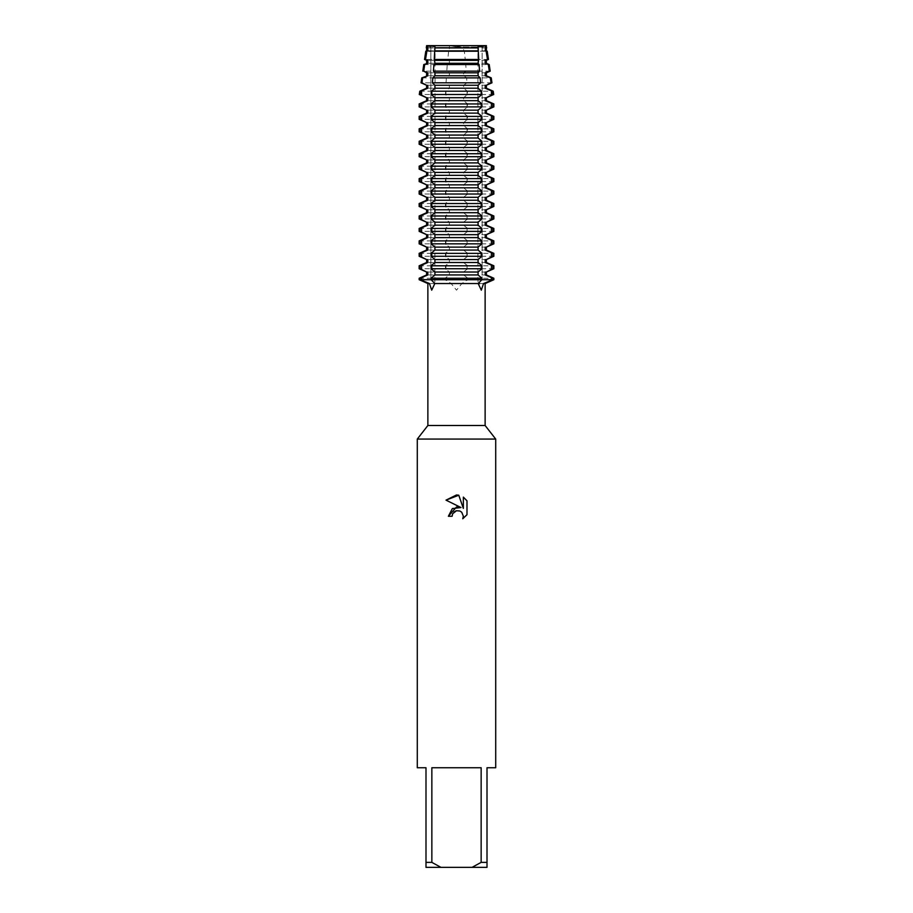 <?xml version="1.0" encoding="UTF-8"?>
<svg xmlns="http://www.w3.org/2000/svg" width="913" height="913" viewBox="0 0 913 913"><rect width="100%" height="100%" fill="white"/><g stroke="black" fill="none" stroke-linecap="round" stroke-linejoin="round"><path stroke-width="0.68" stroke-dasharray="4.57 3.42" d="M479.382 279.709L481.904 279.709L479.382 279.709M456.5 279.709L445.487 279.709L451.125 283.544L456.5 290.163L461.875 283.544L467.513 279.709L456.5 279.709L482.155 279.709L456.5 279.709M433.618 279.709L431.096 279.709L433.618 279.709M456.5 47.099L482.155 47.099L456.5 47.099M456.5 46.837L463.61 45.65L449.39 45.65L456.5 46.837L449.39 45.65L426.622 45.65L449.39 45.65L449.39 50.854L448.66 51.219L447.747 59.459L449.39 60.361L449.39 63.305L447.279 64.549L446.765 71.134L449.39 72.812L449.39 75.756L446.32 77.879L446.058 82.809L449.39 85.263L449.39 88.207L445.681 91.209L445.533 94.496L449.39 97.714L449.39 100.658L445.487 103.945L445.487 106.878L449.39 110.165L449.39 113.109L445.487 116.396L445.487 119.329L449.39 122.616L449.39 125.549L445.487 128.836L445.487 131.78L449.39 135.067L449.39 138L445.487 141.287L445.487 144.231L449.39 147.518L449.39 150.451L445.487 153.738L445.487 156.682L449.39 159.969L449.39 162.902L445.487 166.189L445.487 169.133L449.39 172.42L449.39 175.353L445.487 178.64L445.487 181.584L449.39 184.871L449.39 187.804L445.487 191.091L445.487 194.024L449.39 197.311L449.39 200.255L445.487 203.542L445.487 206.475L449.39 209.762L449.39 212.706L445.487 215.993L445.487 218.926L449.39 222.213L449.39 225.157L445.487 228.444L445.487 231.377L449.39 234.664L449.39 237.608L445.487 240.895L445.487 243.828L449.39 247.115L449.39 250.059L445.487 253.346L445.487 256.279L449.39 259.566L449.39 262.499L445.487 265.786L445.487 268.73L449.39 272.017L449.39 274.95L445.943 277.563L445.487 279.709L419.147 279.709L467.513 279.709L467.057 277.563L463.61 274.95L463.61 272.017L467.513 268.73L467.513 265.786L463.61 262.499L463.61 259.566L467.513 256.279L467.513 253.346L463.61 250.059L463.61 247.115L467.513 243.828L467.513 240.895L463.61 237.608L463.61 234.664L467.513 231.377L467.513 228.444L463.61 225.157L463.61 222.213L467.513 218.926L467.513 215.993L463.61 212.706L463.61 209.762L467.513 206.475L467.513 203.542L463.61 200.255L463.61 197.311L467.513 194.024L467.513 191.091L463.61 187.804L463.61 184.871L467.513 181.584L467.513 178.64L463.61 175.353L463.61 172.42L467.513 169.133L467.513 166.189L463.61 162.902L463.61 159.969L467.513 156.682L467.513 153.738L463.61 150.451L463.61 147.518L467.513 144.231L467.513 141.287L463.61 138L463.61 135.067L467.513 131.78L467.513 128.836L463.61 125.549L463.61 122.616L467.513 119.329L467.513 116.396L463.61 113.109L463.61 110.165L467.513 106.878L467.513 103.945L463.61 100.658L463.61 97.714L467.467 94.496L467.319 91.209L463.61 88.207L463.61 85.263L466.942 82.809L466.68 77.879L463.61 75.756L463.61 72.812L466.235 71.134L465.721 64.549L463.61 63.305L463.61 60.361L465.253 59.459L464.34 51.219L463.61 50.854L463.61 45.65L456.5 46.837M486.378 45.65L463.61 45.65L486.378 45.65L482.155 47.099L482.155 279.709L482.155 47.099L486.378 45.65M478.104 46.552L477.91 45.65L478.104 46.552M485.134 425.515L427.866 425.515M485.134 283.544L479.633 283.544M477.91 45.65L477.91 279.709L481.904 279.709L477.91 279.709L478.161 283.521L461.875 283.544M495.713 439.073L417.287 439.073M495.713 767.753L487.006 767.753L487.006 862.374L481.151 862.374L481.151 767.753L431.849 767.753L431.849 862.374L425.994 862.374L425.994 767.753L417.287 767.753M466.988 514.715L466.988 500.792M448.386 516.267L452.095 516.267M446.012 500.141L460.997 507.537M452.688 513.699L453.966 512.022M463.348 497.117L463.348 508.393L458.771 495.223M434.919 45.65L434.896 46.552L434.919 45.65M493.853 279.709L467.513 279.709L493.853 279.709M431.849 862.374L440.945 867.35L425.994 867.35L425.994 862.374M440.945 867.35L472.055 867.35L481.151 862.374M487.006 862.374L487.006 867.35L472.055 867.35M481.151 767.753L431.849 767.753L481.151 767.753M451.125 283.544L427.866 283.544M431.096 279.709L435.09 279.709L431.096 279.709M467.513 278.237L493.853 278.237M419.147 278.237L445.487 278.237M486.378 274.95L463.61 274.95M449.39 274.95L426.622 274.95M486.378 272.017L463.61 272.017M449.39 272.017L426.622 272.017M493.853 268.73L467.513 268.73M445.487 268.73L419.147 268.73M467.513 265.786L493.853 265.786M419.147 265.786L445.487 265.786M486.378 262.499L463.61 262.499M449.39 262.499L426.622 262.499M486.378 259.566L463.61 259.566M449.39 259.566L426.622 259.566M493.853 256.279L467.513 256.279M445.487 256.279L419.147 256.279M467.513 253.346L493.853 253.346M419.147 253.346L445.487 253.346M486.378 250.059L463.61 250.059M449.39 250.059L426.622 250.059M486.378 247.115L463.61 247.115M449.39 247.115L426.622 247.115M493.853 243.828L467.513 243.828M445.487 243.828L419.147 243.828M467.513 240.895L493.853 240.895M419.147 240.895L445.487 240.895M486.378 237.608L463.61 237.608M449.39 237.608L426.622 237.608M486.378 234.664L463.61 234.664M449.39 234.664L426.622 234.664M493.853 231.377L467.513 231.377M445.487 231.377L419.147 231.377M467.513 228.444L493.853 228.444M419.147 228.444L445.487 228.444M486.378 225.157L463.61 225.157M449.39 225.157L426.622 225.157M486.378 222.213L463.61 222.213M449.39 222.213L426.622 222.213M493.853 218.926L467.513 218.926M445.487 218.926L419.147 218.926M467.513 215.993L493.853 215.993M419.147 215.993L445.487 215.993M486.378 212.706L463.61 212.706M449.39 212.706L426.622 212.706M486.378 209.762L463.61 209.762M449.39 209.762L426.622 209.762M493.853 206.475L467.513 206.475M445.487 206.475L419.147 206.475M467.513 203.542L493.853 203.542M419.147 203.542L445.487 203.542M486.378 200.255L463.61 200.255M449.39 200.255L426.622 200.255M486.378 197.311L463.61 197.311M449.39 197.311L426.622 197.311M493.853 194.024L467.513 194.024M445.487 194.024L419.147 194.024M467.513 191.091L493.853 191.091M419.147 191.091L445.487 191.091M486.378 187.804L463.61 187.804M449.39 187.804L426.622 187.804M486.378 184.871L463.61 184.871M449.39 184.871L426.622 184.871M493.853 181.584L467.513 181.584M445.487 181.584L419.147 181.584M467.513 178.64L493.853 178.64M419.147 178.64L445.487 178.64M486.378 175.353L463.61 175.353M449.39 175.353L426.622 175.353M486.378 172.42L463.61 172.42M449.39 172.42L426.622 172.42M493.853 169.133L467.513 169.133M445.487 169.133L419.147 169.133M467.513 166.189L493.853 166.189M419.147 166.189L445.487 166.189M486.378 162.902L463.61 162.902M449.39 162.902L426.622 162.902M486.378 159.969L463.61 159.969M449.39 159.969L426.622 159.969M493.853 156.682L467.513 156.682M445.487 156.682L419.147 156.682M467.513 153.738L493.853 153.738M419.147 153.738L445.487 153.738M486.378 150.451L463.61 150.451M449.39 150.451L426.622 150.451M486.378 147.518L463.61 147.518M449.39 147.518L426.622 147.518M493.853 144.231L467.513 144.231M445.487 144.231L419.147 144.231M467.513 141.287L493.853 141.287M419.147 141.287L445.487 141.287M486.378 138L463.61 138M449.39 138L426.622 138M486.378 135.067L463.61 135.067M449.39 135.067L426.622 135.067M493.853 131.78L467.513 131.78M445.487 131.78L419.147 131.78M467.513 128.836L493.853 128.836M419.147 128.836L445.487 128.836M486.378 125.549L463.61 125.549M449.39 125.549L426.622 125.549M486.378 122.616L463.61 122.616M449.39 122.616L426.622 122.616M493.853 119.329L467.513 119.329M445.487 119.329L419.147 119.329M467.513 116.396L493.853 116.396M419.147 116.396L445.487 116.396M486.378 113.109L463.61 113.109M449.39 113.109L426.622 113.109M486.697 47.773L463.907 47.773M449.093 47.773L426.303 47.773M486.378 110.165L463.61 110.165M449.39 110.165L426.622 110.165M486.378 47.921L463.61 47.921M449.39 47.921L426.622 47.921M493.853 106.878L467.513 106.878M445.487 106.878L419.147 106.878M486.378 50.854L463.61 50.854M449.39 50.854L426.622 50.854M464.34 51.219L487.211 51.219M425.789 51.219L426.862 51.219M430.845 51.219L448.66 51.219M467.513 103.945L493.853 103.945M419.147 103.945L445.487 103.945M488.455 59.459L465.253 59.459M447.747 59.459L424.545 59.459M486.378 100.658L463.61 100.658M449.39 100.658L426.622 100.658M486.378 60.361L463.61 60.361M449.39 60.361L426.622 60.361M486.378 63.305L463.61 63.305M449.39 63.305L426.622 63.305M486.378 97.714L463.61 97.714M449.39 97.714L426.622 97.714M465.721 64.549L489.22 64.549M423.78 64.549L447.279 64.549M493.705 94.496L467.467 94.496M445.533 94.496L419.295 94.496M490.201 71.134L466.235 71.134M446.765 71.134L422.799 71.134M486.378 72.812L463.61 72.812M449.39 72.812L426.622 72.812M467.319 91.209L493.214 91.209M419.786 91.209L445.681 91.209M486.378 75.756L463.61 75.756M449.39 75.756L426.622 75.756M486.378 88.207L463.61 88.207M449.39 88.207L426.622 88.207M466.68 77.879L491.217 77.879M421.783 77.879L446.32 77.879M491.959 82.809L466.942 82.809M446.058 82.809L421.041 82.809M486.378 85.263L463.61 85.263M449.39 85.263L426.622 85.263M445.943 277.563L445.943 280.382M432.146 277.563L432.146 279.709A18.077 15.658 -90 0 1 432.134 280.382M467.057 277.563L467.057 280.382M480.854 277.563L480.854 279.709A18.077 15.658 -90 0 0 480.866 280.382M432.146 269.403L432.146 265.112M432.146 95.112L432.146 90.809M432.146 107.563L432.146 103.26M432.146 120.014L432.146 115.711M432.146 132.453L432.146 128.162M432.146 144.905L432.146 140.613M432.146 157.356L432.146 153.064M432.146 169.807L432.146 165.515M432.146 182.258L432.146 177.967M432.146 194.709L432.146 190.418M432.146 207.16L432.146 202.857M432.146 219.611L432.146 215.308M432.146 232.062L432.146 227.759M432.146 244.513L432.146 240.21M432.146 256.952L432.146 252.661M445.943 269.403L445.943 265.112M445.943 95.112L445.943 90.809M445.943 107.563L445.943 103.26M445.943 120.014L445.943 115.711M445.943 132.453L445.943 128.162M445.943 144.905L445.943 140.613M445.943 157.356L445.943 153.064M445.943 169.807L445.943 165.515M445.943 182.258L445.943 177.967M445.943 194.709L445.943 190.418M445.943 207.16L445.943 202.857M445.943 219.611L445.943 215.308M445.943 232.062L445.943 227.759M445.943 244.513L445.943 240.21M445.943 256.952L445.943 252.661M467.057 269.403L467.057 265.112M467.057 256.952L467.057 252.661M467.057 244.513L467.057 240.21M467.057 232.062L467.057 227.759M467.057 219.611L467.057 215.308M467.057 207.16L467.057 202.857M467.057 194.709L467.057 190.418M467.057 182.258L467.057 177.967M467.057 169.807L467.057 165.515M467.057 157.356L467.057 153.064M467.057 144.905L467.057 140.613M467.057 132.453L467.057 128.162M467.057 120.014L467.057 115.711M467.057 107.563L467.057 103.26M467.057 95.112L467.057 90.809M480.854 269.403L480.854 265.112M480.854 256.952L480.854 252.661M480.854 244.513L480.854 240.21M480.854 232.062L480.854 227.759M480.854 219.611L480.854 215.308M480.854 207.16L480.854 202.857M480.854 194.709L480.854 190.418M480.854 182.258L480.854 177.967M480.854 169.807L480.854 165.515M480.854 157.356L480.854 153.064M480.854 144.905L480.854 140.613M480.854 132.453L480.854 128.162M480.854 120.014L480.854 115.711M480.854 107.563L480.854 103.26M480.854 95.112L480.854 90.809M435.09 45.65L434.839 283.521M430.845 47.099L430.845 279.709L430.845 47.099L426.622 45.65L430.845 47.099"/><path stroke-width="1.37" d="M481.904 279.709L492.917 279.709L483.548 283.544L481.299 290.163L478.161 283.521L481.904 279.709L481.904 278.237L431.096 278.237L431.096 279.709L434.839 283.521L431.701 290.163L429.452 283.544L420.083 279.709L481.904 279.709L420.083 279.709L420.083 278.237L419.147 278.237L426.622 274.95L426.622 272.017L419.147 268.73L420.083 268.73L420.083 265.786L419.147 265.786L426.622 262.499L426.622 259.566L419.147 256.279L420.083 256.279L420.083 253.346L419.147 253.346L426.622 250.059L426.622 247.115L419.147 243.828L420.083 243.828L420.083 240.895L419.147 240.895L426.622 237.608L426.622 234.664L419.147 231.377L420.083 231.377L420.083 228.444L419.147 228.444L426.622 225.157L426.622 222.213L419.147 218.926L420.083 218.926L420.083 215.993L419.147 215.993L426.622 212.706L426.622 209.762L419.147 206.475L420.083 206.475L420.083 203.542L419.147 203.542L426.622 200.255L426.622 197.311L419.147 194.024L420.083 194.024L420.083 191.091L419.147 191.091L426.622 187.804L426.622 184.871L419.147 181.584L420.083 181.584L420.083 178.64L419.147 178.64L426.622 175.353L426.622 172.42L419.147 169.133L420.083 169.133L420.083 166.189L419.147 166.189L426.622 162.902L426.622 159.969L419.147 156.682L420.083 156.682L420.083 153.738L419.147 153.738L426.622 150.451L426.622 147.518L419.147 144.231L420.083 144.231L420.083 141.287L419.147 141.287L426.622 138L426.622 135.067L419.147 131.78L420.083 131.78L420.083 128.836L419.147 128.836L426.622 125.549L426.622 122.616L419.147 119.329L420.083 119.329L420.083 116.396L419.147 116.396L426.622 113.109L426.622 110.165L419.147 106.878L420.083 106.878L420.083 103.945L419.147 103.945L426.622 100.658L426.622 97.714L419.295 94.496L420.231 94.496L420.71 91.209L419.786 91.209L426.622 88.207L426.622 85.263L421.041 82.809L421.932 82.809L422.673 77.879L421.783 77.879L427.809 75.756L427.809 72.812L423.689 71.134L424.705 64.549L423.78 64.549L427.809 63.305L427.809 60.361L425.515 59.459L426.862 51.219L425.789 51.219L427.809 50.854L427.809 45.65L486.378 45.65L486.378 50.854L487.211 51.219L486.138 51.219L487.485 59.459L488.455 59.459L486.378 60.361L486.378 63.305L489.22 64.549L488.295 64.549L489.311 71.134L490.201 71.134L486.378 72.812L486.378 75.756L491.217 77.879L490.327 77.879L491.068 82.809L491.959 82.809L486.378 85.263L486.378 88.207L493.214 91.209L492.29 91.209L492.769 94.496L493.705 94.496L486.378 97.714L486.378 100.658L493.853 103.945L492.917 103.945L492.917 106.878L493.853 106.878L486.378 110.165L486.378 113.109L493.853 116.396L492.917 116.396L492.917 119.329L493.853 119.329L486.378 122.616L486.378 125.549L493.853 128.836L492.917 128.836L492.917 131.78L493.853 131.78L486.378 135.067L486.378 138L493.853 141.287L492.917 141.287L492.917 144.231L493.853 144.231L486.378 147.518L486.378 150.451L493.853 153.738L492.917 153.738L492.917 156.682L493.853 156.682L486.378 159.969L486.378 162.902L493.853 166.189L492.917 166.189L492.917 169.133L493.853 169.133L486.378 172.42L486.378 175.353L493.853 178.64L492.917 178.64L492.917 181.584L493.853 181.584L486.378 184.871L486.378 187.804L493.853 191.091L492.917 191.091L492.917 194.024L493.853 194.024L486.378 197.311L486.378 200.255L493.853 203.542L492.917 203.542L492.917 206.475L493.853 206.475L486.378 209.762L486.378 212.706L493.853 215.993L492.917 215.993L492.917 218.926L493.853 218.926L486.378 222.213L486.378 225.157L493.853 228.444L492.917 228.444L492.917 231.377L493.853 231.377L486.378 234.664L486.378 237.608L493.853 240.895L492.917 240.895L492.917 243.828L493.853 243.828L486.378 247.115L486.378 250.059L493.853 253.346L492.917 253.346L492.917 256.279L493.853 256.279L486.378 259.566L486.378 262.499L493.853 265.786L492.917 265.786L492.917 268.73L493.853 268.73L486.378 272.017L486.378 274.95L493.853 278.237L492.917 278.237L492.917 279.709L493.853 279.709L481.904 279.709M486.378 45.65L478.104 46.552L485.191 45.65L485.556 47.773L486.697 47.773M429.452 283.544L427.866 283.544L427.866 425.515L485.134 425.515L495.713 439.073L495.713 767.753L487.006 767.753L487.006 862.374L481.151 862.374L472.055 867.35L487.006 867.35L487.006 862.374M483.548 283.544L485.134 283.544L485.134 425.515M479.633 283.544L434.828 283.544M427.866 425.515L417.287 439.073L495.713 439.073M452.095 516.267L452.688 513.699L452.095 516.267L448.386 516.267L456.5 506.989L460.997 507.537L446.012 500.141L456.5 494.972L458.771 495.223L463.348 508.393L463.348 497.117L466.988 500.792L466.988 514.715L462.765 518.744L463.37 516.222L461.716 512.239L459.89 511.018L456.5 510.721L459.89 511.018L461.716 512.239L463.37 516.222L462.777 518.744L466.988 514.704M472.055 867.35L440.945 867.35L431.849 862.374L431.849 767.753L481.151 767.753L481.151 862.374M460.997 507.537L452.357 508.575L448.386 516.267M453.966 512.022L455.941 510.881M466.988 500.792L463.348 497.117M458.771 495.223L446.012 500.141M456.5 510.721L452.688 513.699M434.896 46.552L427.809 45.65L434.896 46.552M426.622 45.65L427.809 45.65L426.622 45.65L426.303 47.773L427.444 47.773M419.147 278.237L419.147 279.709L427.866 283.544M417.287 439.073L417.287 767.753L425.994 767.753L425.994 867.35L440.945 867.35M425.994 862.374L431.849 862.374M434.85 47.773L434.919 45.65L478.081 45.65L478.15 47.773L434.85 47.773L434.257 59.459L434.919 63.305L433.926 64.549L433.424 71.134L434.919 72.812L434.919 75.756L432.853 77.879L432.385 82.809L434.919 85.263L434.919 88.207L431.529 91.209L431.198 94.496L434.919 97.714L434.919 100.658L431.096 103.945L431.096 106.878L434.919 110.165L434.919 113.109L431.096 116.396L431.096 119.329L434.919 122.616L434.919 125.549L431.096 128.836L431.096 131.78L434.919 135.067L434.919 138L431.096 141.287L431.096 144.231L434.919 147.518L434.919 150.451L431.096 153.738L431.096 156.682L434.919 159.969L434.919 162.902L431.096 166.189L431.096 169.133L434.919 172.42L434.919 175.353L431.096 178.64L431.096 181.584L434.919 184.871L434.919 187.804L431.096 191.091L431.096 194.024L434.919 197.311L434.919 200.255L431.096 203.542L431.096 206.475L434.919 209.762L434.919 212.706L431.096 215.993L431.096 218.926L434.919 222.213L434.919 225.157L431.096 228.444L431.096 231.377L434.919 234.664L434.919 237.608L431.096 240.895L431.096 243.828L434.919 247.115L434.919 250.059L431.096 253.346L431.096 256.279L434.919 259.566L434.919 262.499L431.096 265.786L431.096 268.73L434.919 272.017L434.919 274.95L431.096 278.237M431.096 106.878L481.904 106.878L481.904 103.945L431.096 103.945M431.096 119.329L481.904 119.329L481.904 116.396L431.096 116.396M431.096 131.78L481.904 131.78L481.904 128.836L431.096 128.836M431.096 144.231L481.904 144.231L481.904 141.287L431.096 141.287M431.096 156.682L481.904 156.682L481.904 153.738L431.096 153.738M431.096 169.133L481.904 169.133L481.904 166.189L431.096 166.189M431.096 181.584L481.904 181.584L481.904 178.64L431.096 178.64M431.096 194.024L481.904 194.024L481.904 191.091L431.096 191.091M431.096 206.475L481.904 206.475L481.904 203.542L431.096 203.542M431.096 218.926L481.904 218.926L481.904 215.993L431.096 215.993M431.096 231.377L481.904 231.377L481.904 228.444L431.096 228.444M431.096 243.828L481.904 243.828L481.904 240.895L431.096 240.895M434.257 59.459L478.743 59.459L478.298 51.219L434.702 51.219M433.424 71.134L479.576 71.134L479.074 64.549L433.926 64.549M432.385 82.809L480.615 82.809L480.147 77.879L432.853 77.879M431.198 94.496L481.802 94.496L481.471 91.209L431.529 91.209M426.622 85.263L421.932 82.809M491.068 82.809L486.378 85.263M426.622 88.207L427.809 88.207L427.809 85.263M485.191 85.263L485.191 88.207L486.378 88.207M422.673 77.879L427.809 75.756M489.311 71.134L485.191 72.812L485.191 75.756L486.378 75.756M485.191 75.756L490.327 77.879M420.71 91.209L427.809 88.207M485.191 88.207L492.29 91.209M426.622 75.756L426.622 72.812L427.809 72.812M485.191 72.812L486.378 72.812M426.622 72.812L423.689 71.134M426.622 97.714L420.231 94.496M492.769 94.496L486.378 97.714M424.705 64.549L427.809 63.305M487.485 59.459L485.191 60.361L485.191 63.305L486.378 63.305M485.191 63.305L488.295 64.549M426.622 100.658L427.809 100.658L427.809 97.714M485.191 97.714L485.191 100.658L486.378 100.658M426.622 63.305L426.622 60.361L427.809 60.361M485.191 60.361L486.378 60.361M426.622 60.361L424.545 59.459L425.515 59.459M420.083 103.945L427.809 100.658M485.191 100.658L492.917 103.945M430.845 51.219L427.809 50.854M485.556 47.773L485.191 50.854L486.378 50.854M485.191 50.854L486.138 51.219M426.622 50.854L426.622 47.921L427.809 47.921M485.191 47.921L486.378 47.921M426.622 110.165L420.083 106.878M492.917 106.878L486.378 110.165M426.622 113.109L427.809 113.109L427.809 110.165M485.191 110.165L485.191 113.109L486.378 113.109M420.083 116.396L427.809 113.109M485.191 113.109L492.917 116.396M426.622 122.616L420.083 119.329M492.917 119.329L486.378 122.616M426.622 125.549L427.809 125.549L427.809 122.616M485.191 122.616L485.191 125.549L486.378 125.549M420.083 128.836L427.809 125.549M485.191 125.549L492.917 128.836M426.622 135.067L420.083 131.78M492.917 131.78L486.378 135.067M426.622 138L427.809 138L427.809 135.067M485.191 135.067L485.191 138L486.378 138M420.083 141.287L427.809 138M485.191 138L492.917 141.287M426.622 147.518L420.083 144.231M492.917 144.231L486.378 147.518M426.622 150.451L427.809 150.451L427.809 147.518M485.191 147.518L485.191 150.451L486.378 150.451M420.083 153.738L427.809 150.451M485.191 150.451L492.917 153.738M426.622 159.969L420.083 156.682M492.917 156.682L486.378 159.969M426.622 162.902L427.809 162.902L427.809 159.969M485.191 159.969L485.191 162.902L486.378 162.902M420.083 166.189L427.809 162.902M485.191 162.902L492.917 166.189M426.622 172.42L420.083 169.133M492.917 169.133L486.378 172.42M426.622 175.353L427.809 175.353L427.809 172.42M485.191 172.42L485.191 175.353L486.378 175.353M420.083 178.64L427.809 175.353M485.191 175.353L492.917 178.64M426.622 184.871L420.083 181.584M492.917 181.584L486.378 184.871M426.622 187.804L427.809 187.804L427.809 184.871M485.191 184.871L485.191 187.804L486.378 187.804M420.083 191.091L427.809 187.804M485.191 187.804L492.917 191.091M426.622 197.311L420.083 194.024M492.917 194.024L486.378 197.311M426.622 200.255L427.809 200.255L427.809 197.311M485.191 197.311L485.191 200.255L486.378 200.255M420.083 203.542L427.809 200.255M485.191 200.255L492.917 203.542M426.622 209.762L420.083 206.475M492.917 206.475L486.378 209.762M426.622 212.706L427.809 212.706L427.809 209.762M485.191 209.762L485.191 212.706L486.378 212.706M420.083 215.993L427.809 212.706M485.191 212.706L492.917 215.993M426.622 222.213L420.083 218.926M492.917 218.926L486.378 222.213M426.622 225.157L427.809 225.157L427.809 222.213M485.191 222.213L485.191 225.157L486.378 225.157M420.083 228.444L427.809 225.157M485.191 225.157L492.917 228.444M426.622 234.664L420.083 231.377M492.917 231.377L486.378 234.664M426.622 237.608L427.809 237.608L427.809 234.664M485.191 234.664L485.191 237.608L486.378 237.608M420.083 240.895L427.809 237.608M485.191 237.608L492.917 240.895M426.622 247.115L420.083 243.828M492.917 243.828L486.378 247.115M426.622 250.059L427.809 250.059L427.809 247.115M485.191 247.115L485.191 250.059L486.378 250.059M420.083 253.346L427.809 250.059M485.191 250.059L492.917 253.346M431.096 256.279L481.904 256.279L481.904 253.346L431.096 253.346M426.622 259.566L420.083 256.279M492.917 256.279L486.378 259.566M426.622 262.499L427.809 262.499L427.809 259.566M485.191 259.566L485.191 262.499L486.378 262.499M420.083 265.786L427.809 262.499M485.191 262.499L492.917 265.786M431.096 268.73L481.904 268.73L481.904 265.786L431.096 265.786M426.622 272.017L420.083 268.73M492.917 268.73L486.378 272.017M426.622 274.95L427.809 274.95L427.809 272.017M485.191 272.017L485.191 274.95L486.378 274.95M420.083 278.237L427.809 274.95M485.191 274.95L492.917 278.237M481.904 278.237L478.081 274.95L478.081 272.017L481.904 268.73M481.904 265.786L478.081 262.499L478.081 259.566L481.904 256.279M481.904 253.346L478.081 250.059L478.081 247.115L481.904 243.828M481.904 240.895L478.081 237.608L478.081 234.664L481.904 231.377M481.904 228.444L478.081 225.157L478.081 222.213L481.904 218.926M481.904 215.993L478.081 212.706L478.081 209.762L481.904 206.475M481.904 203.542L478.081 200.255L478.081 197.311L481.904 194.024M481.904 191.091L478.081 187.804L478.081 184.871L481.904 181.584M481.904 178.64L478.081 175.353L478.081 172.42L481.904 169.133M481.904 166.189L478.081 162.902L478.081 159.969L481.904 156.682M481.904 153.738L478.081 150.451L478.081 147.518L481.904 144.231M481.904 141.287L478.081 138L478.081 135.067L481.904 131.78M481.904 128.836L478.081 125.549L478.081 122.616L481.904 119.329M481.904 116.396L478.081 113.109L478.081 110.165L481.904 106.878M481.904 103.945L478.081 100.658L478.081 97.714L481.802 94.496M481.471 91.209L478.081 88.207L478.081 85.263L480.615 82.809M480.147 77.879L478.081 75.756L478.081 72.812L479.576 71.134M479.074 64.549L478.081 63.305L478.743 59.459M478.298 51.219L478.15 47.773M434.919 274.95L478.081 274.95M434.919 272.017L478.081 272.017M434.919 262.499L478.081 262.499M434.919 259.566L478.081 259.566M434.919 47.921L478.081 47.921M434.919 50.854L478.081 50.854M434.919 60.361L478.081 60.361M434.919 63.305L478.081 63.305M434.919 72.812L478.081 72.812M434.919 75.756L478.081 75.756M434.919 85.263L478.081 85.263M434.919 88.207L478.081 88.207M434.919 97.714L478.081 97.714M434.919 100.658L478.081 100.658M434.919 110.165L478.081 110.165M434.919 113.109L478.081 113.109M434.919 122.616L478.081 122.616M434.919 125.549L478.081 125.549M434.919 135.067L478.081 135.067M434.919 138L478.081 138M434.919 147.518L478.081 147.518M434.919 150.451L478.081 150.451M434.919 159.969L478.081 159.969M434.919 162.902L478.081 162.902M434.919 172.42L478.081 172.42M434.919 175.353L478.081 175.353M434.919 184.871L478.081 184.871M434.919 187.804L478.081 187.804M434.919 197.311L478.081 197.311M434.919 200.255L478.081 200.255M434.919 209.762L478.081 209.762M434.919 212.706L478.081 212.706M434.919 222.213L478.081 222.213M434.919 225.157L478.081 225.157M434.919 234.664L478.081 234.664M434.919 237.608L478.081 237.608M434.919 247.115L478.081 247.115M434.919 250.059L478.081 250.059M491.411 277.563L491.411 279.709A18.077 15.658 -90 0 0 491.422 280.382M421.589 277.563L421.589 279.709A18.077 15.658 -90 0 1 421.578 280.382M421.589 269.403L421.589 265.112M421.589 256.952L421.589 252.661M421.589 244.513L421.589 240.21M421.589 232.062L421.589 227.759M421.589 219.611L421.589 215.308M421.589 207.16L421.589 202.857M421.589 194.709L421.589 190.418M421.589 182.258L421.589 177.967M421.589 169.807L421.589 165.515M421.589 157.356L421.589 153.064M421.589 144.905L421.589 140.613M421.589 132.453L421.589 128.162M421.589 120.014L421.589 115.711M421.589 107.563L421.589 103.26M421.589 95.112L421.589 90.809M491.411 269.403L491.411 265.112M491.411 95.112L491.411 90.809M491.411 107.563L491.411 103.26M491.411 120.014L491.411 115.711M491.411 132.453L491.411 128.162M491.411 144.905L491.411 140.613M491.411 157.356L491.411 153.064M491.411 169.807L491.411 165.515M491.411 182.258L491.411 177.967M491.411 194.709L491.411 190.418M491.411 207.16L491.411 202.857M491.411 219.611L491.411 215.308M491.411 232.062L491.411 227.759M491.411 244.513L491.411 240.21M491.411 256.952L491.411 252.661M485.134 283.544L493.853 279.709L493.853 278.237M493.853 265.786L493.853 268.73M419.147 265.786L419.147 268.73M493.853 253.346L493.853 256.279M419.147 253.346L419.147 256.279M493.853 240.895L493.853 243.828M419.147 240.895L419.147 243.828M493.853 228.444L493.853 231.377M419.147 228.444L419.147 231.377M493.853 215.993L493.853 218.926M419.147 215.993L419.147 218.926M493.853 203.542L493.853 206.475M419.147 203.542L419.147 206.475M493.853 191.091L493.853 194.024M419.147 191.091L419.147 194.024M493.853 178.64L493.853 181.584M419.147 178.64L419.147 181.584M493.853 166.189L493.853 169.133M419.147 166.189L419.147 169.133M493.853 153.738L493.853 156.682M419.147 153.738L419.147 156.682M493.853 141.287L493.853 144.231M419.147 141.287L419.147 144.231M493.853 128.836L493.853 131.78M419.147 128.836L419.147 131.78M493.853 116.396L493.853 119.329M419.147 116.396L419.147 119.329M493.853 103.945L493.853 106.878M419.147 103.945L419.147 106.878M487.211 51.219L488.455 59.459M425.789 51.219L424.545 59.459M489.22 64.549L490.201 71.134M423.78 64.549L422.799 71.134M493.214 91.209L493.705 94.496M419.786 91.209L419.295 94.496M491.217 77.879L491.959 82.809M421.783 77.879L421.041 82.809"/></g></svg>
